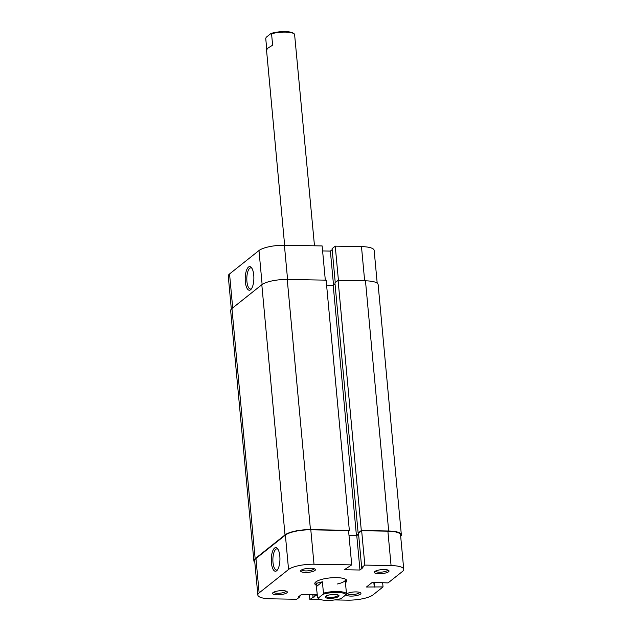 <?xml version="1.0" encoding="UTF-8"?>
<svg xmlns="http://www.w3.org/2000/svg" width="632" height="632" viewBox="0 0 632 632"><rect width="100%" height="100%" fill="white"/><g stroke="black" fill="none" stroke-linecap="round" stroke-linejoin="round"><path stroke-width="0.95" d="M287.244 279.47L326.128 280.15L349.338 530.327L310.454 529.648L287.244 279.47A19.782 5.317 174.7 0 0 261.814 284.74L231.944 308.503A19.782 5.317 174.7 0 0 230.656 310.652L253.867 560.829A19.782 5.317 174.7 0 0 254.807 562.243M310.454 529.648A19.782 5.317 174.7 0 0 285.016 534.917L255.154 558.68A19.782 5.317 174.7 0 0 253.867 560.829M400.68 536.347A19.782 5.317 174.7 0 0 401.344 534.775L378.134 284.598A19.782 5.317 174.7 0 0 365.47 280.829L338.088 280.355L334.928 282.867L358.139 533.045L358.707 533.06M401.344 534.775A19.782 5.317 174.7 0 0 388.68 531.006L365.47 280.829M388.68 531.006L361.299 530.532L338.088 280.355M361.299 530.532L358.139 533.045M335.015 283.831L333.206 285.269L356.416 535.446L358.542 533.756M326.594 285.151L333.206 285.269M348.99 535.32L356.416 535.446M349.338 530.327L348.58 530.927M245.335 281.761A11.826 4.329 91 0 1 246.804 269.556A11.826 4.329 91 0 1 251.425 267.581A11.826 4.329 91 0 1 253.74 275.078A11.826 4.329 91 0 1 251.046 289.322A11.826 4.329 91 0 1 245.335 281.761M251.899 268.26A10.586 3.871 -89 0 0 250.872 267.85A10.586 3.871 -89 0 0 246.922 281.438A10.586 3.871 -89 0 0 250.501 289.029A10.586 3.871 -89 0 0 251.544 288.658M325.314 280.134L322.138 245.927L284.408 245.271L287.584 279.478M364.656 280.821L361.48 246.614L335.252 246.156L332.092 248.668L335.244 282.623M361.48 246.614A19.782 5.317 -5.3 0 1 374.152 250.375L377.193 283.175M231.32 309.08L228.263 276.097A19.782 5.317 -5.3 0 1 229.55 273.948L258.978 250.541A19.782 5.317 -5.3 0 1 284.408 245.271M332.179 249.632L330.37 251.07L322.604 250.936M335.252 246.156L338.428 280.363M333.522 285.016L330.37 251.07M356.187 591.908A7.418 1.991 -5.3 0 1 360.596 592.792A7.418 1.991 -5.3 0 1 358.62 595.028A7.418 1.991 -5.3 0 1 350.918 596.102A7.418 1.991 -5.3 0 1 346.407 594.112A7.418 1.991 -5.3 0 1 356.187 591.908M347.3 593.48A6.178 1.659 174.7 0 0 351.242 594.57A6.178 1.659 174.7 0 0 359.592 592.334M310.675 568.263A7.418 1.991 -5.3 0 1 315.076 569.148A7.418 1.991 -5.3 0 1 313.109 571.383A7.418 1.991 -5.3 0 1 305.398 572.458A7.418 1.991 -5.3 0 1 300.895 570.467A7.418 1.991 -5.3 0 1 310.675 568.263M301.788 569.827A6.178 1.659 174.7 0 0 305.73 570.925A6.178 1.659 174.7 0 0 314.08 568.689M384.296 569.551A7.418 1.991 -5.3 0 1 388.704 570.435A7.418 1.991 -5.3 0 1 386.737 572.663A7.418 1.991 -5.3 0 1 379.026 573.738A7.418 1.991 -5.3 0 1 374.515 571.747A7.418 1.991 -5.3 0 1 384.296 569.551M375.408 571.115A6.178 1.659 174.7 0 0 379.35 572.205A6.178 1.659 174.7 0 0 387.708 569.969M282.559 590.628A7.418 1.991 -5.3 0 1 286.968 591.513A7.418 1.991 -5.3 0 1 285 593.74A7.418 1.991 -5.3 0 1 277.29 594.823A7.418 1.991 -5.3 0 1 272.787 592.824A7.418 1.991 -5.3 0 1 282.559 590.628M273.68 592.192A6.178 1.659 174.7 0 0 277.622 593.282A6.178 1.659 174.7 0 0 285.972 591.054M279.81 556.081A11.826 4.329 91 0 1 277.116 570.325A11.826 4.329 91 0 1 271.405 562.764A11.826 4.329 91 0 1 272.874 550.567A11.826 4.329 91 0 1 277.495 548.584A11.826 4.329 91 0 1 279.81 556.081M277.969 549.263A10.586 3.871 -89 0 0 276.942 548.86A10.586 3.871 -89 0 0 272.992 562.441A10.586 3.871 -89 0 0 276.571 570.032A10.586 3.871 -89 0 0 277.614 569.669M316.174 585.208A16.069 4.321 -5.3 0 1 315.313 582.412A16.069 4.321 -5.3 0 1 336.5 577.64A16.069 4.321 -5.3 0 1 346.052 579.56A16.069 4.321 -5.3 0 1 345.712 582.467M337.172 584.039A14.836 3.99 174.7 0 0 345.459 579.631A14.836 3.99 174.7 0 0 345.254 579.078M257.848 595.044L254.657 560.663A19.782 5.317 -5.3 0 1 255.944 558.514L285.372 535.099A19.782 5.317 -5.3 0 1 310.81 529.829L348.54 530.485L351.732 564.874L314.001 564.218A19.782 5.317 174.7 0 0 288.563 569.487L259.136 592.895A19.782 5.317 174.7 0 0 257.848 595.044A19.782 5.317 174.7 0 0 270.52 598.812L296.748 599.262L299.908 596.75L298.644 596.727L301.63 594.349L317.272 594.625L309.862 599.492L309.396 594.491M351.732 564.874L344.314 569.74L359.964 570.017L362.95 567.639L361.678 567.615L364.846 565.103L391.074 565.561A19.782 5.317 174.7 0 1 403.737 569.321A19.782 5.317 174.7 0 1 402.45 571.47L388.04 582.933L372.422 582.269L366.449 587.017L383.039 586.915L373.022 594.878A19.782 5.317 174.7 0 1 347.592 600.155L334.699 599.926M320.993 599.689L309.862 599.492M316.008 581.796A14.836 3.99 174.7 0 0 315.913 582.364L316.174 585.169L317.098 583.131L322.399 581.803L323.458 593.179A14.836 3.99 -5.3 0 1 346.462 593.582L346.02 594.696A14.094 3.784 174.7 0 0 337.125 592.429A14.094 3.784 174.7 0 0 323.015 594.301L323.458 593.179M349.006 535.494L356.772 535.628L358.581 534.19M361.678 567.615L358.494 533.234L361.654 530.714L387.882 531.172A19.782 5.317 -5.3 0 1 400.554 534.941L403.737 569.321M382.66 582.838L383.039 586.915M364.846 565.103L361.654 530.714M299.821 595.794L299.908 596.75M314.057 594.57L314.286 597.003M312.793 594.546L313.022 596.979M373.82 582.293L374.27 587.152M374.342 582.301L374.752 586.773M356.772 535.628L359.964 570.017M334.573 594.451A6.92 1.864 -5.3 0 1 338.689 595.281A6.92 1.864 -5.3 0 1 336.848 597.359A6.92 1.864 -5.3 0 1 329.651 598.37A6.92 1.864 -5.3 0 1 325.448 596.505A6.92 1.864 -5.3 0 1 334.573 594.451M325.899 596.134A6.178 1.659 174.7 0 0 325.891 596.268A6.178 1.659 174.7 0 0 329.849 597.445A6.178 1.659 174.7 0 0 338.199 595.131A6.178 1.659 174.7 0 0 338.167 594.996M345.475 582.902L346.462 593.582M314.483 245.793L294.567 34.183A14.836 3.99 174.7 0 0 294.236 33.875A14.836 3.99 174.7 0 0 271.562 33.78L272.621 45.164L267.494 48.388L266.791 49.802M266.728 49.099L265.74 38.418L266.183 37.304L270.986 33.472A14.094 3.784 -5.3 0 1 293.469 33.283L294.236 33.875M318.204 598.125A14.094 3.784 174.7 0 0 318.733 598.717L317.967 598.125A14.836 3.99 -5.3 0 1 317.627 597.817L318.204 598.125L323.015 594.301M316.174 585.169L317.627 597.817M318.733 598.717A14.094 3.784 174.7 0 0 341.217 598.528L346.02 594.696M316.577 586.433L322.399 581.803M271.562 33.78L270.986 33.472M255.154 558.68L231.944 308.503M285.016 534.917L261.814 284.74M229.55 273.948L232.702 307.903M262.13 284.503L258.978 250.541M310.81 529.829L314.001 564.218M288.563 569.487L285.372 535.099M255.944 558.514L259.136 592.895M391.074 565.561L387.882 531.172M345.459 579.631L345.712 582.428M266.483 49.573L284.645 245.271"/></g></svg>
